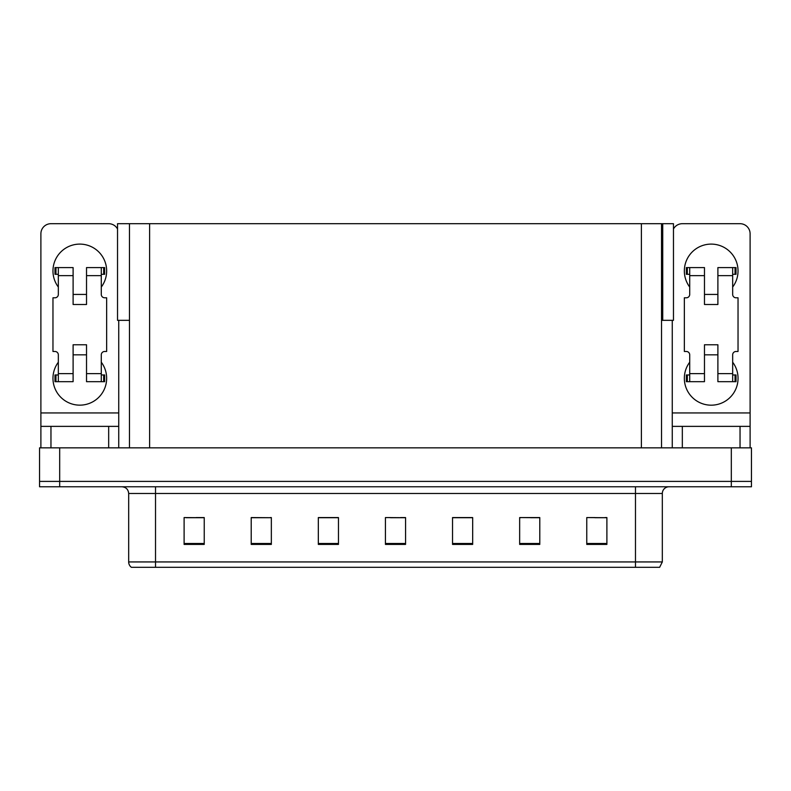 <?xml version="1.0" encoding="UTF-8"?>
<svg xmlns="http://www.w3.org/2000/svg" width="791" height="791" viewBox="0 0 791 791"><rect width="100%" height="100%" fill="white"/><g stroke="black" fill="none" stroke-linecap="round" stroke-linejoin="round"><path stroke-width="1.19" d="M661.523 320.335L673.467 320.335L673.467 223.695L661.523 223.695L661.523 447.844M661.523 223.695L117.533 223.695L117.533 320.335L129.477 320.335M662.729 320.335L662.729 223.695M59.681 486.772L751.45 486.772L751.45 481.403L39.55 481.403L39.55 447.844L59.681 447.844L59.681 481.403L39.55 481.403L39.55 486.772L59.681 486.772L59.681 481.403L751.45 481.403L751.45 447.844L59.681 447.844M129.477 223.695L129.477 447.844M594.951 517.71L606.895 517.71L586.764 517.571L594.951 517.571L586.764 517.571L586.764 544.416L606.895 544.416L606.895 517.571L605.016 517.71M520.597 517.71L519.657 517.571L520.597 517.571L519.657 517.571L519.657 544.416L539.788 544.416L539.788 517.571L519.657 517.571L539.788 517.71M185.984 517.71L204.236 517.71L184.105 517.571L185.984 517.571L184.105 517.571L184.105 544.416L204.236 544.416L204.236 517.571L196.049 517.71M251.212 517.71L271.343 517.71L251.212 517.571L251.212 544.416L271.343 544.416L271.343 517.571L270.403 517.71M390.467 517.71L405.565 517.71L385.435 517.571L390.467 517.571L385.435 517.571L385.435 544.416L405.565 544.416L405.565 517.571L400.533 517.71M539.185 517.71L530.662 517.71M334.702 517.71L326.179 517.71M260.338 517.71L251.815 517.71M464.821 517.71L456.298 517.71M606.895 517.571L605.016 517.571L606.895 517.571M271.343 517.571L270.403 517.571L271.343 517.571M204.236 517.571L196.049 517.571L204.236 517.571M405.565 517.571L400.533 517.571L405.565 517.571M662.324 561.936L659.645 567.305L635.48 567.305L635.48 561.936L662.324 561.936L662.324 493.485A6.714 6.714 0 0 1 669.038 486.772M635.48 567.305L131.355 567.305A6.714 6.714 0 0 1 128.676 561.936L128.676 493.485C128.271 489.402 126.036 487.167 121.962 486.772M472.672 544.416L472.672 517.571L452.541 517.571L452.541 544.416L472.672 544.416M338.459 544.416L338.459 517.571L318.328 517.571L318.328 544.416L338.459 544.416M146.582 567.305L134.371 567.305M623.268 567.305L155.52 567.305L155.52 561.936L635.48 561.936L635.48 493.485L128.676 493.485M338.459 517.71L318.328 517.71M472.672 517.71L452.541 517.71M58.336 287.054A26.845 26.845 0 0 1 79.812 244.103A26.845 26.845 0 0 1 101.288 287.054M108.674 447.844L108.674 426.369L50.96 426.369L50.96 447.844M117.533 228.985A10.065 10.065 0 0 0 108.674 223.695L50.96 223.695A10.065 10.065 0 0 0 40.895 233.77L40.895 412.951L118.739 412.951L118.739 447.844M101.288 362.209A26.845 26.845 0 0 1 61.757 398.18A26.845 26.845 0 0 1 58.336 362.209M86.526 304.495L73.108 304.495L73.108 275.644L58.336 275.644L58.336 294.43A3.352 3.352 0 0 1 54.984 297.792L52.967 297.792L52.967 351.481L54.984 351.481A3.352 3.352 0 0 1 58.336 354.833L58.336 373.619L73.108 373.619L73.108 344.767L86.526 344.767L86.526 373.619L101.288 373.619L101.288 354.833A3.352 3.352 0 0 1 104.649 351.481L106.656 351.481L106.656 297.792L104.649 297.792A3.352 3.352 0 0 1 101.288 294.43L101.288 275.644L86.526 275.644L86.526 304.495L73.108 304.495M118.739 320.335L118.739 412.951M40.895 447.844L40.895 426.369L50.96 426.369M108.674 426.369L118.739 426.369M40.895 426.369L40.895 412.951M689.712 287.054A26.845 26.845 0 0 1 711.188 244.103A26.845 26.845 0 0 1 732.664 287.054M740.04 447.844L740.04 426.369L682.326 426.369L682.326 447.844M672.261 320.335L672.261 412.951L750.105 412.951L750.105 233.77A10.065 10.065 0 0 0 740.04 223.695L682.326 223.695A10.065 10.065 0 0 0 673.467 228.985M732.664 362.209A26.845 26.845 0 0 1 693.124 398.18A26.845 26.845 0 0 1 689.712 362.209M717.892 304.495L704.474 304.495L704.474 275.644L689.712 275.644L689.712 294.43A3.352 3.352 0 0 1 686.351 297.792L684.344 297.792L684.344 351.481L686.351 351.481A3.352 3.352 0 0 1 689.712 354.833L689.712 373.619L704.474 373.619L704.474 344.767L717.892 344.767L717.892 373.619L732.664 373.619L732.664 354.833A3.352 3.352 0 0 1 736.016 351.481L738.033 351.481L738.033 297.792L736.016 297.792A3.352 3.352 0 0 1 732.664 294.43L732.664 275.644L717.892 275.644L717.892 304.495L704.474 304.495M672.261 447.844L672.261 426.369L682.326 426.369M740.04 426.369L750.105 426.369L750.105 447.844M750.105 412.951L750.105 426.369M672.261 426.369L672.261 412.951M86.526 354.833L73.108 354.833M86.526 275.644L86.526 267.585L101.288 267.585L101.288 275.644M58.336 274.299L55.953 274.299L55.953 267.585L73.108 267.585L73.108 275.644M101.288 373.619L101.288 381.677L86.526 381.677L86.526 373.619M73.108 373.619L73.108 381.677L58.336 381.677L58.336 373.619M101.288 374.964L104.649 374.964L104.649 381.677L101.288 381.677M55.953 267.585L54.984 267.585L54.984 274.299L55.953 274.299M58.336 275.644L58.336 267.585M58.336 381.677L54.984 381.677L54.984 374.964L58.336 374.964M101.288 267.585L103.68 267.585L103.68 274.299L101.288 274.299M103.68 274.299L104.649 274.299L104.649 267.585L103.68 267.585M717.892 354.833L704.474 354.833M717.892 275.644L717.892 267.585L732.664 267.585L732.664 275.644M689.712 274.299L687.32 274.299L687.32 267.585L704.474 267.585L704.474 275.644M732.664 373.619L732.664 381.677L717.892 381.677L717.892 373.619M704.474 373.619L704.474 381.677L689.712 381.677L689.712 373.619M732.664 374.964L736.016 374.964L736.016 381.677L732.664 381.677M687.32 267.585L686.351 267.585L686.351 274.299L687.32 274.299M689.712 275.644L689.712 267.585M689.712 381.677L686.351 381.677L686.351 374.964L689.712 374.964M732.664 267.585L735.047 267.585L735.047 274.299L732.664 274.299M735.047 274.299L736.016 274.299L736.016 267.585L735.047 267.585M731.319 447.844L731.319 486.772M149.608 223.695L149.608 447.844M641.392 223.695L641.392 447.844M635.48 486.772L635.48 493.485L662.324 493.485M128.676 561.936L155.52 561.936L155.52 486.772M405.565 543.486L385.435 543.486M338.459 543.486L318.328 543.486M271.343 543.486L251.212 543.486M204.236 543.486L184.105 543.486M472.672 543.486L452.541 543.486M539.788 543.486L519.657 543.486M606.895 543.486L586.764 543.486M103.68 374.964L103.68 381.677M55.953 381.677L55.953 374.964M735.047 374.964L735.047 381.677M687.32 381.677L687.32 374.964M86.526 294.43L73.108 294.43M717.892 294.43L704.474 294.43"/></g></svg>
